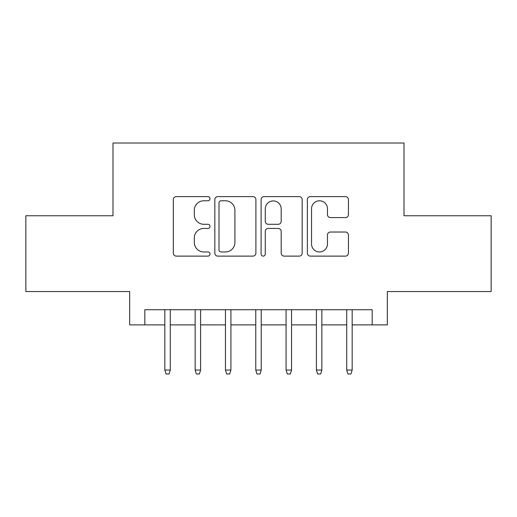 <?xml version="1.0" encoding="UTF-8"?>
<svg xmlns="http://www.w3.org/2000/svg" width="517" height="517" viewBox="0 0 517 517"><rect width="100%" height="100%" fill="white"/><g stroke="black" fill="none" stroke-linecap="round" stroke-linejoin="round"><path stroke-width="0.78" d="M209.999 198.696A2.081 2.081 0 0 0 207.918 196.615L176.303 196.615A2.973 2.973 0 0 0 173.331 199.588L173.331 253.149A2.973 2.973 0 0 0 176.303 256.122L207.918 256.122A2.081 2.081 0 0 0 209.999 254.041A2.081 2.081 0 0 0 207.918 251.96L203.827 251.96A9.519 9.519 0 0 1 194.308 242.434L194.308 237.975A9.519 9.519 0 0 1 203.827 228.449L207.918 228.449A2.081 2.081 0 0 0 209.999 226.368A2.081 2.081 0 0 0 207.918 224.288L203.827 224.288A9.519 9.519 0 0 1 194.308 214.762L194.308 210.303A9.519 9.519 0 0 1 203.827 200.777L207.918 200.777A2.081 2.081 0 0 0 209.999 198.696M345.453 217.592A2.973 2.973 0 0 0 348.432 214.613L348.432 199.588A2.973 2.973 0 0 0 345.453 196.615L310.349 196.615A2.973 2.973 0 0 0 307.369 199.588L307.369 253.149A2.973 2.973 0 0 0 310.349 256.122L345.453 256.122A2.973 2.973 0 0 0 348.432 253.149L348.432 234.996A2.973 2.973 0 0 0 345.453 232.023L330.428 232.023A2.973 2.973 0 0 0 327.455 234.996L327.455 243.998A7.962 7.962 0 0 1 319.493 251.96A7.962 7.962 0 0 1 311.538 243.998L311.538 208.739A7.962 7.962 0 0 1 319.493 200.777A7.962 7.962 0 0 1 327.455 208.739L327.455 214.613A2.973 2.973 0 0 0 330.428 217.592L345.453 217.592M144.825 324.883L144.825 309.728L372.175 309.728L372.175 324.883L387.33 324.883L387.33 291.543L491.15 291.543L491.15 215.757L404.003 215.757L404.003 143.009L112.997 143.009L112.997 215.757L25.85 215.757L25.85 291.543L129.67 291.543L129.67 324.883L164.833 324.883M255.896 199.588A2.973 2.973 0 0 0 252.923 196.615L217.812 196.615A2.973 2.973 0 0 0 214.833 199.588L214.833 253.149A2.973 2.973 0 0 0 217.812 256.122L252.923 256.122A2.973 2.973 0 0 0 255.896 253.149L255.896 199.588M264.077 196.615L299.188 196.615A2.973 2.973 0 0 1 302.167 199.588L302.167 253.149A2.973 2.973 0 0 1 299.188 256.122L284.163 256.122A2.973 2.973 0 0 1 281.19 253.149L281.19 231.429A2.973 2.973 0 0 0 278.211 228.449L268.245 228.449A2.973 2.973 0 0 0 265.266 231.429L265.266 254.041A2.081 2.081 0 0 1 263.185 256.122A2.081 2.081 0 0 1 261.104 254.041L261.104 199.588A2.973 2.973 0 0 1 264.077 196.615M170.287 324.883L195.148 324.883M200.602 324.883L225.457 324.883M230.918 324.883L255.773 324.883M261.227 324.883L286.082 324.883M291.543 324.883L316.398 324.883M321.852 324.883L346.713 324.883M352.167 324.883L372.175 324.883M221.082 200.777A2.081 2.081 0 0 0 219.001 202.864L219.001 249.873A2.081 2.081 0 0 0 221.082 251.96L225.399 251.96A9.519 9.519 0 0 0 234.918 242.434L234.918 210.303A9.519 9.519 0 0 0 225.399 200.777L221.082 200.777M281.19 208.887A7.962 7.962 0 0 0 273.228 200.932A7.962 7.962 0 0 0 265.266 208.887L265.266 221.308A2.973 2.973 0 0 0 268.245 224.288L278.211 224.288A2.973 2.973 0 0 0 281.19 221.308L281.19 208.887M164.833 370.049L166.047 373.991L169.078 373.991L170.287 370.049L164.833 370.049L164.833 309.728M170.287 370.049L170.287 309.728M195.148 370.049L196.357 373.991L199.388 373.991L200.602 370.049L195.148 370.049L195.148 309.728M200.602 370.049L200.602 309.728M225.457 370.049L226.672 373.991L229.703 373.991L230.918 370.049L225.457 370.049L225.457 309.728M230.918 370.049L230.918 309.728M255.773 370.049L256.981 373.991L260.019 373.991L261.227 370.049L255.773 370.049L255.773 309.728M261.227 370.049L261.227 309.728M286.082 370.049L287.297 373.991L290.328 373.991L291.543 370.049L286.082 370.049L286.082 309.728M291.543 370.049L291.543 309.728M316.398 370.049L317.612 373.991L320.643 373.991L321.852 370.049L316.398 370.049L316.398 309.728M321.852 370.049L321.852 309.728M346.713 370.049L347.922 373.991L350.953 373.991L352.167 370.049L346.713 370.049L346.713 309.728M352.167 370.049L352.167 309.728"/></g></svg>
